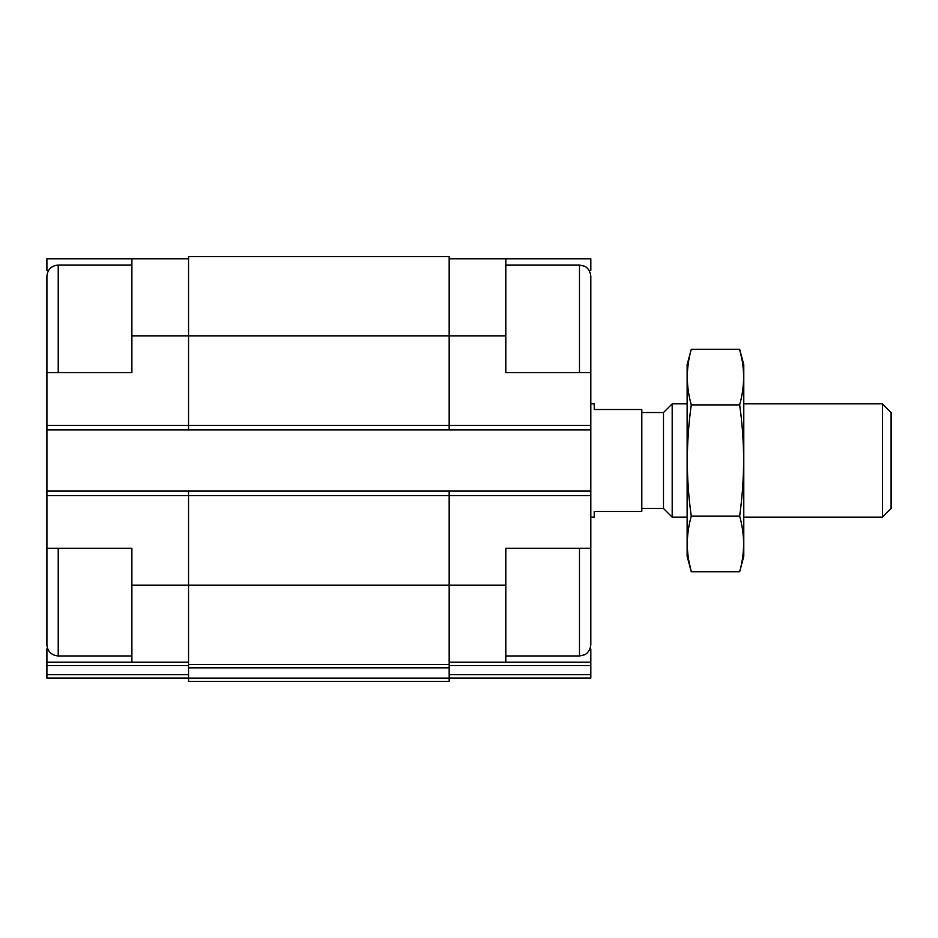 <?xml version="1.0" encoding="UTF-8"?>
<svg xmlns="http://www.w3.org/2000/svg" width="938" height="938" viewBox="0 0 938 938"><rect width="100%" height="100%" fill="white"/><g stroke="black" fill="none" stroke-linecap="round" stroke-linejoin="round"><path stroke-width="1.41" d="M131.883 655.967L58.226 655.967C51.344 655.299 47.568 651.523 46.9 644.64L46.9 548.32L131.883 548.32L131.883 662.205L188.55 662.205M48.612 270.367L46.9 270.367L46.9 258.794L131.883 258.794L131.883 372.679L46.9 372.679L46.9 279.196M46.9 372.679L46.9 491.102L449.173 491.102L449.173 585.148L505.828 585.148L505.828 548.32L590.811 548.32L590.811 372.679L505.828 372.679L505.828 258.794L590.811 258.794L590.811 270.367L589.099 270.367M505.828 585.148L505.828 662.205L590.811 662.205L590.811 648.932L589.967 648.932M47.744 648.932L46.9 648.932L46.9 662.205L131.883 662.205M449.173 662.205L505.828 662.205M449.173 258.794L505.828 258.794M449.173 665.558L590.811 665.558L590.811 662.205M590.811 665.558L590.811 678.068L449.173 678.068M131.883 335.851L449.173 335.851L449.173 256.531L188.55 256.531L188.55 429.909L590.811 429.909M590.811 678.068L471.837 678.068M46.9 429.909L188.55 429.909M449.173 491.102L590.811 491.102M505.828 335.851L449.173 335.851L449.173 429.909M188.55 491.102L188.55 664.467L449.173 664.467L449.173 585.148L131.883 585.148M188.55 667.833L449.173 667.833L449.173 681.469L188.55 681.469L188.55 664.467M449.173 667.833L449.173 664.467M46.9 491.102L46.9 585.148M46.9 678.068L188.55 678.068L46.9 678.068L46.9 662.205M165.885 678.068L109.218 678.068M131.883 258.794L188.55 258.794M590.811 372.679L590.811 276.358C590.096 268.35 584.315 265.946 584.468 266.193L579.485 265.032L505.828 265.032M590.811 335.851L590.811 279.196M579.485 548.32L579.485 655.967L584.468 654.818C584.315 655.052 590.096 652.66 590.811 644.64L590.811 548.32M46.9 335.851L46.9 276.358C47.568 269.476 51.344 265.7 58.226 265.032L58.226 372.679M590.811 517.155L594.211 517.155L594.211 511.491L641.803 511.491L641.803 409.507L594.211 409.507L594.211 403.844L590.811 403.844M882.412 403.844L882.412 517.155L891.1 508.466L891.1 412.532L882.412 403.844L743.787 403.844M687.132 517.155L672.183 517.155L672.183 403.844L687.132 403.844M672.183 517.155L663.494 508.466L663.494 412.532L672.183 403.844M739.648 571.723L743.787 556.257L743.787 364.753L739.648 349.288C744.901 367.825 744.901 386.35 739.648 404.888C744.901 441.493 744.901 478.568 739.648 516.111C744.901 534.648 744.901 553.186 739.648 571.723L691.271 571.723C686.018 553.186 686.018 534.648 691.271 516.111C686.03 479.506 686.03 442.443 691.271 404.888C686.018 386.35 686.018 367.825 691.271 349.288L739.648 349.288L742.122 360.403M739.648 404.888L691.271 404.888M739.648 516.111L691.271 516.111M688.797 560.596L691.271 571.723L687.132 556.257L687.132 364.753L691.271 349.288M46.9 495.627L590.811 495.627M46.9 425.371L590.811 425.371M449.173 674.703L590.811 674.703M188.55 678.104L449.173 678.104M46.9 665.558L188.55 665.558M46.9 674.703L188.55 674.703M579.485 372.679L579.485 265.032M58.226 655.967L58.226 548.32M579.485 655.967L505.828 655.967M131.883 265.032L58.226 265.032M882.412 517.155L743.787 517.155M663.494 412.532L641.803 412.532M663.494 508.466L641.803 508.466"/></g></svg>
